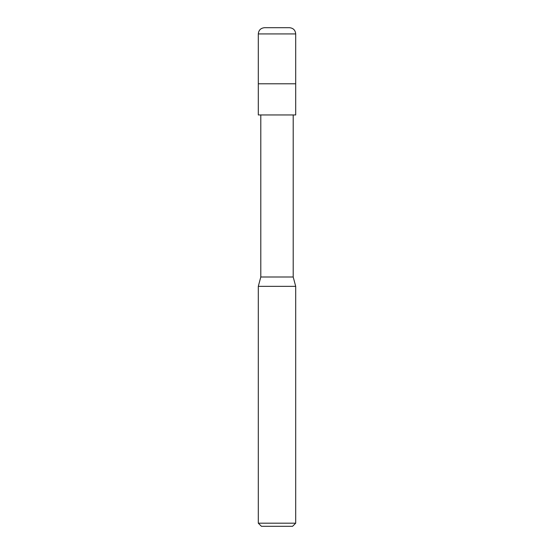 <?xml version="1.0" encoding="UTF-8"?>
<svg xmlns="http://www.w3.org/2000/svg" width="554" height="554" viewBox="0 0 554 554"><rect width="100%" height="100%" fill="white"/><g stroke="black" fill="none" stroke-linecap="round" stroke-linejoin="round"><path stroke-width="0.83" d="M289.465 27.7L264.535 27.7L289.465 27.7C293.253 28.067 295.33 30.145 295.697 33.932L258.303 33.932C258.67 30.145 260.747 28.067 264.535 27.7C260.747 28.067 258.67 30.145 258.303 33.932L295.697 33.932L295.697 83.793L258.303 83.793L258.303 33.932L258.303 83.793L295.697 83.793L295.697 33.932C295.33 30.145 293.253 28.067 289.465 27.7M295.697 83.793L258.303 83.793L295.697 83.793L295.697 114.955L258.303 114.955L258.303 83.793L258.303 114.955L295.697 114.955L295.697 83.793M293.204 114.955L293.204 277L260.796 277L260.796 114.955L260.796 277L293.204 277L295.697 286.349L258.303 286.349L260.796 277L258.303 286.349L295.697 286.349L295.697 523.184L258.303 523.184L258.303 286.349L258.303 523.184L295.697 523.184L292.581 526.3L261.419 526.3L258.303 523.184L261.419 526.3L292.581 526.3L295.697 523.184L295.697 286.349L293.204 277L293.204 114.955"/></g></svg>
